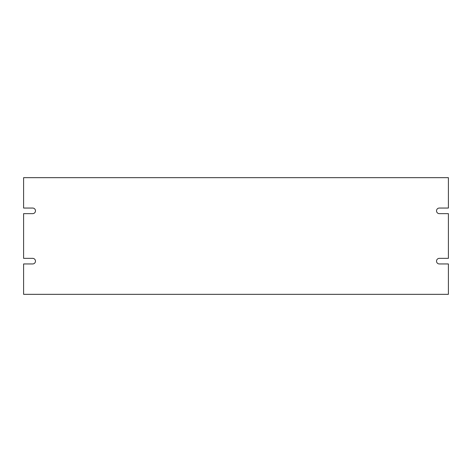 <?xml version="1.0" encoding="UTF-8"?>
<svg xmlns="http://www.w3.org/2000/svg" width="472" height="472" viewBox="0 0 472 472"><rect width="100%" height="100%" fill="white"/><g stroke="black" fill="none" stroke-linecap="round" stroke-linejoin="round"><path stroke-width="0.71" d="M448.4 213.645L448.4 258.355L439.32 258.355A2.797 2.797 0 0 0 436.523 261.152A2.797 2.797 0 0 0 439.32 263.948L448.4 263.948L448.4 294.333L23.6 294.333L23.6 263.948L32.68 263.948A2.797 2.797 0 0 0 35.477 261.152A2.797 2.797 0 0 0 32.68 258.355L23.6 258.355L23.6 213.645L32.68 213.645A2.797 2.797 0 0 0 35.477 210.848A2.797 2.797 0 0 0 32.68 208.052L23.6 208.052L23.6 177.667L448.4 177.667L448.4 208.052L439.32 208.052A2.797 2.797 0 0 0 436.523 210.848A2.797 2.797 0 0 0 439.32 213.645L448.4 213.645"/></g></svg>
